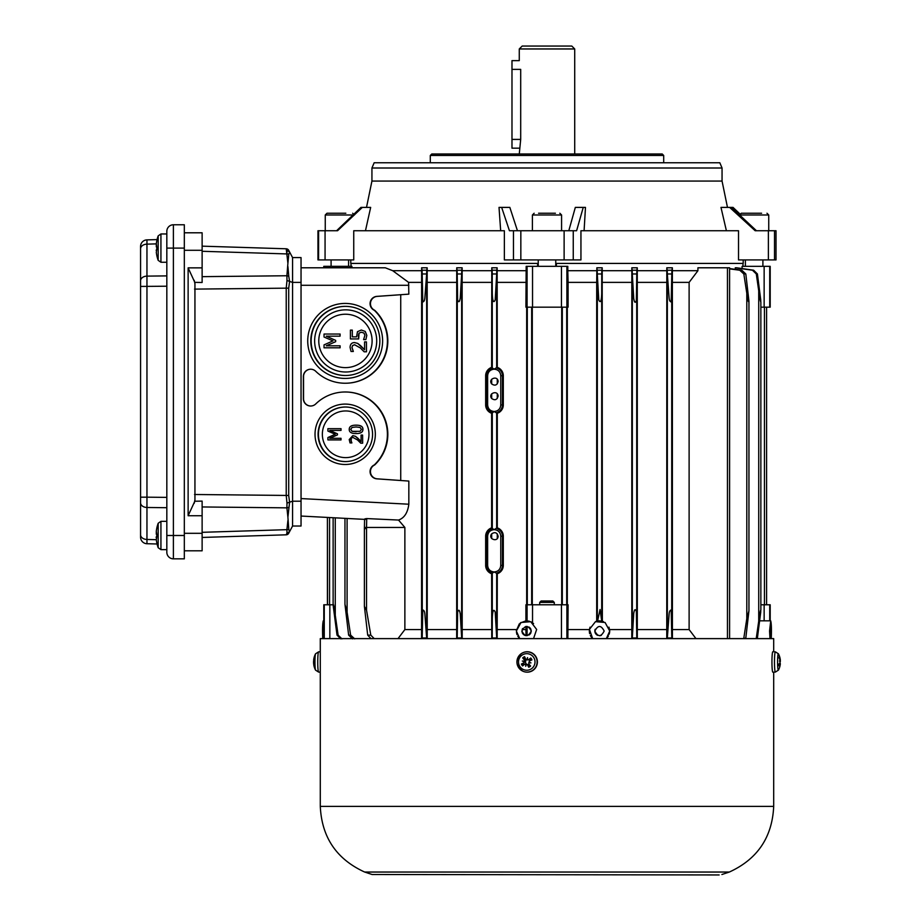 <?xml version="1.0" encoding="UTF-8"?>
<svg xmlns="http://www.w3.org/2000/svg" width="921" height="921" viewBox="0 0 921 921"><rect width="100%" height="100%" fill="white"/><g stroke="black" fill="none" stroke-linecap="round" stroke-linejoin="round"><path stroke-width="1.38" d="M537.611 266.33L537.611 263.418L351.005 263.418L351.005 266.33M742.982 263.418L742.982 266.33L742.982 263.418L556.388 263.418L556.388 266.33M527.088 266.33L527.088 307.177L525.903 307.177L526.179 266.33L567.808 266.33L567.808 270.705L596.843 270.705L596.843 267.792L602.207 267.792L602.207 270.705L631.829 270.705L631.829 267.792L637.274 267.792L637.274 270.705L666.804 270.705L666.804 267.792L672.365 267.792L672.365 270.705L697.922 270.705L697.922 267.792L729.593 267.792L729.593 638.621M735.28 269.335L735.28 267.792L736.765 267.792L753.643 270.221L752.457 270.221L756.302 273.963L757.419 273.963L753.643 270.221M742.096 268.564L742.096 266.33L764.142 266.33L764.142 307.177L770.198 307.177L770.198 266.33L764.142 266.33M485.655 536.218L486.415 536.218L486.415 565.39C486.656 569.305 488.637 571.883 492.344 573.138L491.802 573.795A8.819 8.819 0 0 1 485.655 565.39L485.655 536.218A8.819 8.819 0 0 1 491.802 527.802L492.344 528.47C488.637 529.713 486.656 532.292 486.415 536.218L487.635 536.218C488.015 532.269 490.179 530.082 494.128 529.644L497.144 527.802A8.819 8.819 0 0 1 503.303 536.218L503.303 565.39A8.819 8.819 0 0 1 497.144 573.795L496.396 573.173C500.184 571.953 502.21 569.362 502.463 565.39L502.463 536.218C502.198 532.234 500.184 529.644 496.396 528.435M492.355 528.47L494.128 529.644C498.146 530.001 500.368 532.188 500.771 536.218L500.771 565.39L503.303 565.39M496.396 573.173L494.128 571.953L492.344 573.138M492.344 367.997L494.128 369.171L497.144 367.329A8.819 8.819 0 0 1 503.303 375.745L503.303 404.918A8.819 8.819 0 0 1 497.144 413.333L494.128 411.491L491.802 413.333A8.819 8.819 0 0 1 485.655 404.918L485.655 375.745A8.819 8.819 0 0 1 491.802 367.329L492.344 367.997C488.637 369.252 486.656 371.831 486.415 375.745L486.415 404.918C486.656 408.832 488.637 411.411 492.344 412.666M498.123 381.582C497.973 375.077 487.612 378.842 491.676 383.919C494.899 386.083 497.041 385.3 498.123 381.582M498.123 396.168C497.973 389.664 487.612 393.428 491.676 398.505C494.899 400.67 497.041 399.887 498.123 396.168M496.396 412.689C500.184 411.491 502.21 408.901 502.463 404.918L502.463 375.745C502.21 371.762 500.184 369.171 496.396 367.974M498.123 536.218C497.041 532.488 494.899 531.716 491.676 533.869C487.612 538.958 497.973 542.722 498.123 536.218M695.965 638.621L689.115 629.573L689.115 282.379L697.922 270.705M672.365 270.705L672.411 638.621M689.115 282.379L672.56 282.379M689.115 629.573L672.56 629.573M341.023 430.406L329.73 430.406L337.408 433.837L337.408 434.896L329.73 438.292L341.023 438.292L341.023 439.916L327.911 439.916L327.911 437.533L335.209 434.263L327.911 431.086L327.911 428.668L341.023 428.668L341.023 430.406L341.023 428.668M329.776 430.406L337.454 433.837L337.454 434.896L329.776 438.292M341.023 439.916L341.023 438.292M362.609 443.185L360.756 443.185L357.601 440.019L352.927 437.417L351.281 438.074L350.74 439.674L351.88 442.909L350.015 442.909L349.22 439.547L352.824 435.633L355.448 436.312L361.09 441.539L361.09 435.092L362.609 435.092L362.655 443.185L362.609 435.092M352.973 437.417L351.315 438.074L351.154 441.539M351.2 441.539L351.88 442.817M355.448 436.312L352.824 435.633M355.494 436.312L357.693 438.074M357.739 438.074L361.136 441.539M356.059 426.953L360.053 427.425L361.435 429.359L360.019 431.327L352.075 431.316L350.694 429.359L352.052 427.425L356.059 426.953L352.098 427.425L350.74 429.359L352.121 431.316L356.116 431.765M362.886 429.359C362.92 432.202 360.641 433.607 356.07 433.561C351.419 433.595 349.151 432.191 349.232 429.359C349.232 426.515 351.5 425.122 356.059 425.168L356.059 425.168C360.687 425.134 362.966 426.527 362.886 429.359L362.932 429.359C362.966 432.202 360.687 433.607 356.116 433.561L356.07 433.561M356.105 425.168C360.733 425.134 363.012 426.527 362.932 429.359M362.172 443.185L362.655 442.207M365.2 331.445L366.777 335.394L365.867 339.584L363.588 339.584L364.923 335.348L363.945 333.034L361.331 332.216L359.017 333.126L358.281 335.751L358.672 338.928L350.417 338.928L350.417 330.121L352.294 330.121L352.294 336.856L356.565 336.856L357.475 331.687L361.343 330.029L365.246 331.445L366.823 335.394L365.867 339.584M361.377 332.216L359.017 333.126M359.063 333.126L358.672 338.928M356.565 336.856L352.34 336.856L352.294 330.121M365.246 331.445L361.343 330.029M366.431 351.799L364.163 351.799L360.307 347.919L354.597 344.753L352.582 345.548L351.937 347.505L353.319 351.465L351.039 351.465L350.072 347.355C350.187 344.258 351.661 342.658 354.481 342.566L357.682 343.395L364.578 349.784L364.578 341.898L366.431 341.898L366.477 351.799L366.431 341.898M354.643 344.753L352.628 345.548L351.972 347.505L353.319 351.338M357.682 343.395L354.481 342.566M357.728 343.395L360.422 345.548M360.468 345.548L364.624 349.784M340.056 336.177L326.253 336.177L335.635 340.367L335.635 341.668L326.253 345.812L340.056 345.812L340.056 347.804L324.031 347.804L324.031 344.891L332.953 340.885L324.031 337.017L324.031 334.047L340.056 334.047L340.056 336.177L340.102 334.047M326.299 336.177L335.635 340.367M335.681 340.367L335.635 341.668M335.681 341.668L326.299 345.812M340.102 345.812L340.102 347.804M497.271 533.869L497.271 538.555L497.294 533.892M491.676 538.555L491.676 533.869M497.271 393.831L497.271 398.505L497.294 393.843M491.676 398.505L491.676 393.831M497.271 379.233L497.271 383.919M491.676 383.919L491.676 379.233M492.24 638L492.286 621.157C492.205 618.095 492.47 605.937 495.199 612.074L496.695 638L492.24 638L492.228 638.621M496.695 638.621L496.695 638M497.294 573.748L497.179 638.621M497.144 267.792L496.776 270.221L492.148 270.221L491.779 267.792L497.144 267.792L497.294 367.387M497.294 379.256L497.294 383.896M497.294 413.276L497.294 527.848M492.286 367.997L492.24 273.963L496.695 273.963L496.776 270.221M496.695 273.963L495.199 299.889C492.47 306.025 492.205 293.857 492.286 290.806M492.148 270.221L492.24 273.963M491.63 367.398L491.779 267.792M491.745 638.621L491.63 573.737M491.63 538.486L491.63 533.938M491.63 527.86L491.63 413.264M491.63 398.448L491.63 393.889M491.63 383.85L491.63 379.302M592.675 638.621L589.44 629.388L595.461 621.663L605.074 622.481L609.725 631.035L606.352 638.621M604.176 631.035C601.079 624.991 597.959 624.991 594.839 631.035C597.959 637.079 601.079 637.079 604.176 631.035M323.789 620.823L323.271 620.823C322.546 623.69 322.373 629.619 322.753 638.621M519.732 638.621L516.359 631.035L520.987 622.492L530.715 621.698L536.655 629.469L533.593 638.449M521.908 630.873L521.908 631.035C525.016 637.056 528.124 637.056 531.244 631.035C528.124 625.014 525.016 625.014 521.908 631.035L521.942 631.679M769.991 638.621L769.553 631.035L770.716 620.823C771.441 623.69 771.614 629.619 771.245 638.621M770.244 631.035L770.716 635.709L770.716 626.372L770.244 631.035M770.716 620.823L759.779 620.823L764.142 620.835L764.142 604.775L770.198 604.775L770.198 620.823M522.195 632.669L522.564 633.429M523.163 634.224L523.784 634.788M524.636 635.283L525.235 635.513M528.999 635.018L530.059 634.143M530.542 633.487L530.922 632.739M531.187 631.691L531.187 630.378M530.922 629.331L530.542 628.583M530.059 627.938L528.999 627.051M522.621 628.548L522.311 629.124M519.076 637.977L517.786 636.238M516.992 634.569L516.451 632.416M530.957 621.813L533.593 623.621M520.319 622.964L525.903 620.846L529.31 621.203M516.37 630.597L519.34 623.828M525.903 620.846L525.903 604.775L568.084 604.775L567.877 638.621M589.313 630.586L589.405 629.573L568.084 629.573M589.405 629.573L590.073 627.143M595.611 621.594L596.693 621.215L596.693 282.379L568.084 282.379L568.084 307.177L527.088 307.177M567.313 307.177L567.313 604.775M760.861 604.775L764.142 604.775M516.462 629.573L497.294 629.573M526.041 635.674L525.903 629.573L522.138 629.573M526.674 604.775L526.674 307.177M525.903 282.379L497.294 282.379M525.903 629.573L525.903 626.43M601.309 635.34A4.663 4.663 0 0 1 599.513 635.709M597.717 635.352A4.663 4.663 0 0 1 595.196 629.25M608.954 627.143L609.702 630.436M599.629 620.823L603.428 621.606M596.693 621.215L599.226 620.823M591.409 637.24L590.315 635.478M589.636 633.648L589.313 631.449M609.69 631.887L609.218 634.189M608.482 635.904L607.307 637.631M602.207 270.705L602.357 621.226M602.207 267.792L601.839 270.221L597.211 270.221L597.292 273.963L601.747 273.963L601.839 270.221M601.747 273.963L601.701 290.806C601.781 293.857 601.517 306.025 598.788 299.889L597.292 273.963M597.211 270.221L596.843 267.792M596.693 282.379L596.843 270.705M333.149 604.775L323.789 604.775L323.789 638.621M760.861 307.177L764.142 307.177M567.808 270.705L568.084 282.379M497.144 270.705L526.179 270.705M421.576 638.621L421.622 270.705L392.714 270.705L385.3 267.792L301.04 267.792L323.789 267.792L323.789 266.33L351.891 266.33L351.891 267.792M421.622 270.705L421.622 267.792L427.183 267.792L427.183 270.705L456.724 270.705L456.724 267.792L462.146 267.792L462.146 270.705L491.779 270.705M760.861 609.978L758.72 621.157C759.134 618.095 760.942 605.937 760.734 612.074L757.419 638L756.302 638L758.72 621.157L758.72 290.806L756.302 273.963M752.457 270.221L735.28 267.792M756.302 638L756.164 638.621M757.419 273.963L760.734 299.889C760.942 306.025 759.134 293.857 758.72 290.806L760.861 301.973L760.861 609.955M757.281 638.621L757.419 638M379.855 340.931A34.572 34.526 90 0 1 345.329 375.503A34.572 34.526 90 0 1 310.803 340.931A34.572 34.526 90 0 1 345.329 306.359A34.572 34.526 90 0 1 379.855 340.931M382.618 340.931A37.496 37.439 -90 0 0 326.448 308.454A37.496 37.439 -90 0 0 326.448 373.396A37.496 37.439 -90 0 0 382.618 340.931M421.427 629.573L404.872 629.573L404.872 527.457L398.54 520.054C404.319 518.016 407.738 512.744 408.832 504.213L408.832 481.073L376.839 478.839A7.299 7.287 90 0 1 374.294 464.932A42.308 42.251 -90 0 0 345.168 391.989A42.308 42.251 -90 0 0 315.719 403.962A7.299 7.287 90 0 1 303.366 398.724L303.366 376.493A7.299 7.287 90 0 1 315.719 371.267A42.308 42.251 -90 0 0 384.402 356.634A42.308 42.251 -90 0 0 374.294 310.285A7.299 7.287 90 0 1 376.839 296.378L408.832 294.144L408.59 282.379L421.427 282.379M375.331 434.298A30.197 30.151 -90 0 0 330.098 408.141A30.197 30.151 -90 0 0 330.098 460.442A30.197 30.151 -90 0 0 375.331 434.298M345.502 375.503A34.572 34.526 90 0 1 311.148 340.931A34.572 34.526 90 0 1 345.502 306.359M372.568 434.298A27.285 27.239 90 0 1 345.329 461.571A27.285 27.239 90 0 1 318.079 434.298A27.285 27.239 90 0 1 345.329 407.013A27.285 27.239 90 0 1 372.568 434.298M345.502 461.571A27.285 27.239 90 0 1 318.436 434.298A27.285 27.239 90 0 1 345.502 407.013M366.259 445.234A23.336 23.313 90 0 1 328.175 449.713A23.336 23.313 90 0 1 337.443 412.458A23.336 23.313 90 0 1 366.259 445.234M376.701 340.931A31.072 31.026 90 0 1 330.155 367.836A31.072 31.026 90 0 1 330.155 314.015A31.072 31.026 90 0 1 376.701 340.931M372.107 340.931A26.697 26.663 90 0 1 332.113 364.048A26.697 26.663 90 0 1 332.113 317.803A26.697 26.663 90 0 1 372.107 340.931M408.832 481.073L377.242 478.839A7.299 7.299 180 0 1 374.686 464.932A42.366 42.308 0 0 0 345.479 391.989L345.168 391.989M310.757 406.023A7.299 7.299 0 0 1 303.55 398.724L303.55 376.493A7.299 7.299 180 0 1 310.757 369.194M345.168 383.228L345.479 383.228A42.366 42.308 180 0 0 374.686 310.285A7.299 7.299 180 0 1 377.242 296.378L408.832 294.144M400.727 480.474L400.727 294.743M337.005 635.145L333.252 606.145C333.045 600.008 334.853 612.177 335.267 615.228L333.126 604.061L333.126 517.729L335.267 517.844L335.267 615.228L338.122 635.145L337.005 635.145L340.782 638.875M301.04 516.048L364.589 519.375M398.54 520.054L366.731 518.569C363.91 518.937 363.922 519.248 366.742 519.49M392.714 270.705L408.59 282.379M404.872 527.457L366.535 527.457L364.417 529.276A2.187 1.543 1.2 0 1 364.382 528.965A2.187 1.543 1.2 0 1 366.535 527.457L364.394 527.457L364.394 528.32M354.735 638.875L350.625 635.145L348.633 635.145L352.616 638.875M348.633 635.145L344.961 604.337L347.102 612.154L350.625 635.145M341.967 638.875L338.122 635.145M327.519 604.775L327.404 517.429L327.416 603.646M426.653 273.963L426.757 270.221L422.083 270.221L422.186 273.963L426.653 273.963L424.869 297.771C424.662 300.442 423.959 301.823 422.797 301.904L422.186 273.963M427.183 267.792L426.757 270.221M422.083 270.221L421.622 267.792M422.186 638L422.797 610.047C423.959 610.139 424.662 611.509 424.869 614.18L426.653 638L422.186 638L422.175 638.621M426.653 638.621L426.653 638M427.183 270.705L427.229 638.621M745.814 273.963L741.831 270.221L739.724 270.221L743.834 273.963L745.814 273.963L748.946 301.121C748.301 304.137 747.219 295.641 746.804 293.315L743.834 273.963M739.724 270.221L729.593 268.886M745.665 638.621L745.814 638L743.696 638.621M743.834 638L746.804 618.636L746.804 293.315M461.674 273.963L461.766 270.221L457.127 270.221L457.207 273.963L461.674 273.963L460.27 297.771C459.579 302.157 458.693 302.871 457.633 299.889L457.207 273.963M462.146 267.792L461.766 270.221M457.127 270.221L456.724 267.792M457.207 638L457.633 612.074C458.693 609.092 459.579 609.794 460.27 614.18L461.674 638L457.207 638L457.207 638.621M461.674 638.621L461.674 638M462.146 270.705L462.192 638.621M671.8 273.963L671.904 270.221L667.241 270.221L667.334 273.963L671.8 273.963L671.19 301.904C670.028 301.823 669.325 300.442 669.118 297.771L667.334 273.963M672.365 267.792L671.904 270.221M667.241 270.221L666.804 267.792M667.334 638L669.118 614.18C669.325 611.509 670.028 610.139 671.19 610.047L671.8 638L667.334 638L667.334 638.621M671.812 638.621L671.8 638M636.779 273.963L636.872 270.221L632.22 270.221L632.313 273.963L636.779 273.963L636.353 300.442C635.294 303.423 634.408 302.721 633.717 298.335L632.313 273.963M637.274 267.792L636.872 270.221M632.22 270.221L631.829 267.792M632.313 638L633.717 613.628C634.408 609.23 635.294 608.528 636.353 611.509L636.779 638L632.313 638L632.313 638.621M636.779 638.621L636.779 638M637.274 270.705L637.309 638.621M532.292 307.177L532.292 604.775M374.225 638.621L370.795 635.145L367.698 635.145L370.967 638.621M404.872 629.573L398.022 638.621M367.698 635.145L364.394 606.317L366.535 610.209L370.795 635.145M364.394 528.792L366.535 527.457L366.731 518.569M745.814 638L748.946 610.819L746.804 618.636M601.701 290.806L601.701 621.065L600.043 609.518L597.614 621.007M729.593 268.564L741.831 270.221M666.758 638.621L666.804 270.705M631.794 638.621L631.829 270.705M456.678 638.621L456.724 270.705M561.695 604.775L561.695 307.177M491.63 282.379L462.307 282.379M631.679 282.379L602.357 282.379M456.551 282.379L427.367 282.379M666.62 282.379L637.436 282.379M491.63 629.573L462.307 629.573M631.679 629.573L609.621 629.573M456.551 629.573L427.367 629.573M666.62 629.573L637.436 629.573M526.144 659.839A4.375 4.363 -90 0 0 525.891 663.546M523.934 664.536L523.37 663.488M519.271 48.963L574.716 48.963L571.791 46.05L522.195 46.05L519.271 48.963L519.271 60.636L511.984 60.636L511.984 69.386L520.699 69.386L520.699 139.416L519.271 154.003M372.096 874.501L719.14 874.95L372.096 874.501L364.647 872.037L729.351 872.037C757.465 859.166 772.247 837.281 773.698 806.382L320.289 806.382L320.289 638.621L773.698 638.621L773.698 651.78M301.04 257.592L292.579 257.592L292.579 526.018L301.04 526.018L301.04 257.592L292.579 257.592L288.699 250.328A2.913 2.913 0 0 0 286.224 248.785L287.905 263.337L286.903 275.747A2.913 2.049 8.4 0 1 288.78 276.404L287.916 266.514M288.699 250.328A2.913 2.913 0 0 0 286.224 248.785L202.125 246.16L286.224 248.785M292.579 526.018L289.482 531.797L286.984 533.052L286.903 529.667L286.984 533.052L289.482 531.797L288.78 529.299A2.913 2.049 -171.6 0 1 286.903 529.667L202.125 532.315M288.699 533.271A2.913 2.913 0 0 1 286.224 534.813A2.913 2.913 0 0 0 288.699 533.271L289.585 531.613M301.04 501.208L292.579 501.208L289.585 502.187L288.699 495.463L288.699 288.135L289.585 281.423L288.78 276.404M301.04 282.39L292.579 282.39L289.585 281.423M287.916 520.411L286.903 529.667M288.78 529.299L287.905 517.234L289.585 502.187M286.984 533.052L286.224 534.813L202.125 537.45M288.78 507.195A2.913 2.049 171.6 0 1 286.903 507.851L287.905 517.234M289.482 502.256L286.984 503.085L286.903 507.851L202.125 506.953M202.125 276.657L286.903 275.747L286.984 280.514L289.482 281.354M286.984 280.514L286.224 288.135L286.224 495.463L286.984 503.085M184.327 550.816L202.125 550.816L202.125 515.737L188.126 515.737L194.803 501.243A17.131 2.728 -81.3 0 1 194.941 499.758L194.941 283.841A17.131 2.728 -98.7 0 1 194.803 282.356L188.126 267.861L202.125 267.861L202.125 232.794L184.327 232.794M194.803 501.243L202.125 501.105L202.125 515.737M202.125 267.861L202.125 282.494L194.803 282.356M287.905 263.337L288.78 254.311A2.913 2.049 171.6 0 0 286.903 253.931L286.984 250.547L289.482 251.801L286.984 250.547M288.78 254.311L289.585 251.997M194.941 283.841L194.239 280.375M194.941 499.758L194.239 503.234M188.126 515.737L188.126 267.861M140.568 502.843L140.568 534.813L140.568 502.843A6.562 4.64 0 0 0 146.957 507.483L146.957 497.179L140.568 497.179L140.568 502.843M140.568 248.785L140.568 497.179L140.568 248.785A6.562 4.64 0 0 1 146.957 244.146L146.957 239.874L157.054 239.61L146.957 239.874A6.562 6.562 0 0 0 140.568 246.437L140.568 248.785M140.568 534.813L140.568 537.162A6.562 6.562 0 0 0 146.957 543.724L146.957 539.453A6.562 4.64 180 0 1 140.568 534.813M146.957 543.724L157.054 543.989M140.568 246.437A6.562 6.562 0 0 1 146.957 239.874M166.828 497.386L146.957 497.179L146.957 276.116A6.562 4.64 180 0 0 140.568 280.755M166.828 248.106L166.828 552.266A6.562 6.562 0 0 0 173.39 558.84L173.39 248.106L166.828 248.106L166.828 231.332A6.562 6.562 0 0 1 173.39 224.77A6.562 6.562 0 0 0 166.828 231.332M184.327 224.77L173.39 224.77L173.39 248.106L184.327 248.106L184.327 224.77M173.39 558.84L184.327 558.84L184.327 248.106M156.305 246.805L156.305 243.869A35.723 35.585 84.2 0 1 156.777 240.911L156.789 240.922A35.723 35.585 95.8 0 0 156.305 243.892L156.789 246.955A35.539 35.401 95.8 0 0 156.789 249.395L156.305 252.342A35.723 35.585 95.8 0 0 156.789 255.324L156.777 255.301M156.156 250.247L156.777 249.269M156.766 248.106A35.539 35.401 84.2 0 1 156.777 246.955M156.305 534.192L156.305 531.256A35.723 35.585 84.2 0 1 156.777 528.297L156.789 528.309A35.723 35.585 95.8 0 0 156.305 531.279L156.789 534.341A35.539 35.401 95.8 0 0 156.789 536.782L156.305 539.729A35.723 35.585 95.8 0 0 156.789 542.711L156.777 542.688M156.156 537.634L156.305 536.724M156.766 535.492A35.539 35.401 84.2 0 1 156.777 534.341M184.327 535.492L166.828 535.492L166.828 549.641L160.933 549.641L160.933 521.344L158.182 523.266L158.182 547.73L160.933 549.641L158.182 547.73A35.769 35.769 0 0 1 156.766 542.699M511.984 69.386L511.984 148.166L519.271 148.166M320.289 659.448A10.212 0.886 90 0 0 320.289 664.478M318.62 651.838L315.558 653.795A8.277 0.725 90 0 0 314.947 661.957A8.277 0.725 90 0 0 315.558 670.131L318.62 672.088A10.119 0.886 -90 0 1 317.745 661.957A10.119 0.886 -90 0 1 318.62 651.838L320.289 651.78M313.785 664.329L313.762 664.674A17.464 15.669 -22.1 0 0 314.003 666.021A17.464 15.669 -22.1 0 0 314.36 667.253L314.199 666.033A17.464 13.136 -178.1 0 1 313.647 663.845L313.566 662.694A17.315 1.957 169.3 0 0 313.796 662.901A17.315 5.169 8.9 0 1 313.554 662.222L313.589 661.117A17.464 7.264 -3.2 0 1 314.084 659.885L314.188 657.985A17.464 11.34 -169.1 0 0 313.67 659.839L313.693 659.701M523.174 652.598A10.212 10.177 90 0 1 537.404 661.957A10.212 10.177 90 0 1 523.174 671.328L522.99 671.248A10.119 10.085 -90 0 0 537.104 661.957A10.119 10.085 -90 0 0 521.539 653.461A10.119 10.085 -90 0 0 522.99 671.248C515.53 665.883 515.046 659.954 521.539 653.461L523.174 652.598M522.276 655.004A8.277 8.243 90 0 1 534.997 661.554A8.277 8.243 90 0 1 522.99 669.325A8.277 8.243 90 0 1 522.276 655.004M525.753 659.252L524.59 656.673A5.687 5.664 -90 0 0 522.702 657.893A17.464 2.659 48.2 0 0 524.475 660.081L523.888 662.809A17.464 2.141 156.2 0 0 521.378 664.041A5.687 5.664 -90 0 0 522.598 665.929L524.717 664.087L527.434 664.674A17.464 2.901 65.5 0 0 528.723 667.253L528.435 665.561A3.926 3.903 90 0 0 529.506 664.858L528.804 664.076L529.494 660.806L531.935 659.885A5.687 5.664 -90 0 0 530.715 657.985A17.464 2.521 139 0 0 528.47 659.839L525.787 659.39L524.832 657.214A5.1 5.077 90 0 0 523.128 658.319L522.702 657.893M526.847 659.597A17.315 4.421 -72.9 0 1 527.56 657.617A17.315 1.52 97.4 0 1 527.319 659.701M528.942 662.222A17.315 2.567 17.6 0 1 530.957 662.901L529.115 662.487L529.299 661.117A17.464 0.898 -24.6 0 0 531.935 659.885M530.957 662.901A17.315 3.189 -173.4 0 1 528.838 662.694L528.804 664.076L528.838 662.694M528.723 667.253A5.687 5.664 -90 0 0 530.611 666.033L528.712 663.845M526.328 664.329A17.315 1.577 106.6 0 1 525.695 666.309A17.315 4.467 -82.4 0 1 525.856 664.225M524.233 661.704A17.315 3.419 -164.1 0 1 522.299 661.025A17.315 2.798 8.3 0 1 524.337 661.232M523.128 658.319L524.256 659.056A3.926 3.903 90 0 1 525.327 658.365M522.299 661.025L524.958 661.531L523.301 663.523A3.926 3.903 90 0 0 523.991 664.605L522.598 665.929M521.378 664.041L523.301 663.523M528.527 666.712A5.1 5.077 90 0 0 530.231 665.607L529.506 664.858M530.473 660.403A3.926 3.903 90 0 0 529.771 659.321L530.715 657.985M525.695 666.309L526.536 663.983L528.435 665.561M527.56 657.617L527.399 659.943L525.787 659.39M529.771 659.321L527.399 659.943M523.991 664.605L526.536 663.983M524.256 659.056L524.958 661.531M772.351 653.38A10.212 0.886 -90 0 1 772.834 651.746L775.367 651.838A10.119 0.886 90 0 0 774.883 653.461A10.119 0.886 90 0 0 774.515 664.835A10.119 0.886 90 0 0 775.367 672.088L772.834 672.169A10.212 0.886 -90 0 1 771.982 664.87A10.212 0.886 -90 0 1 772.351 653.38M775.367 672.088L778.429 670.131A8.277 0.725 -90 0 1 777.646 664.95A8.277 0.725 -90 0 1 777.923 655.004A8.277 0.725 -90 0 1 778.429 653.795L775.367 651.838M779.707 659.263L780.087 659.252A17.464 15.933 178.9 0 0 779.258 656.673L779.097 657.893A17.464 12.871 13 0 1 779.972 660.081L779.684 661.29M780.248 659.597A17.315 16.002 -41.9 0 0 779.903 657.617A17.315 17.108 -145.6 0 1 780.294 659.701L779.868 659.735M780.041 662.303L780.398 661.117A17.464 7.264 3.2 0 0 779.995 660.058L780.352 660.023M780.271 664.317A17.464 13.136 178.1 0 0 780.34 663.845L779.983 662.625M780.145 664.329L780.225 664.674A17.464 15.669 22.1 0 1 779.983 666.021A17.464 15.669 22.1 0 1 779.627 667.253M780.029 661.232A17.315 2.475 -9.4 0 0 779.442 661.025A17.315 4.651 -168.2 0 1 780.018 661.704L779.926 662.809A17.464 7 172.3 0 1 778.982 664.041L779.085 665.929A17.464 11.605 2.3 0 0 779.995 664.087L780.168 664.225A17.315 16.578 -63.5 0 1 779.73 666.309A17.315 16.52 -162.3 0 0 780.202 664.329L780.225 664.674M779.028 664.029L780.248 664.225M539.694 604.775L539.694 602.415L554.292 602.415L554.292 604.775M539.694 602.415L541.134 600.987L552.853 600.987L554.292 602.415M350.786 259.918L350.786 263.418L538.244 263.418M555.743 263.418L743.201 263.418L743.201 259.918M663.696 155.465L662.245 154.003L431.742 154.003L430.291 155.465L663.696 155.465L663.696 162.752M669.199 162.752L374.168 162.752L371.934 168.002L722.052 168.002L719.819 162.752L669.199 162.752M352.985 214.984L325.251 214.984L325.251 230.734L336.591 230.734L360.951 207.398L362.333 207.398L337.547 230.734L325.067 230.734L325.067 259.918L353.745 259.918L353.745 230.734L504.363 230.734L504.363 259.918L580.944 259.918L580.944 230.734L738.515 230.734L738.515 259.918L776.023 259.918L776.023 230.734L774.526 230.734L774.526 259.918M568.798 230.734L575.326 207.398L583.246 207.398L576.604 230.734L509.44 230.734L501.657 207.398L509.843 207.398L517.452 230.734M774.526 230.734L755.162 230.734L729.639 207.398L731.481 207.398L756.452 230.734M739.908 213.937L733.035 207.398L731.481 207.398M729.639 207.398L720.982 207.398L726.393 230.734M501.657 207.398L499.021 207.398L500.667 230.734M365.464 230.734L370.668 207.398L362.333 207.398M722.052 168.002L722.052 181.069L371.934 181.069L366.512 207.398M583.246 207.398L585.48 207.398L584.087 230.734M318.597 259.918L317.964 259.918L317.964 230.734L325.067 230.734M318.597 230.734L318.574 259.918L325.067 259.918M564.124 230.734L564.124 259.918M345.836 213.235L327.001 213.235L345.836 213.235M761.598 213.235L741.313 213.235L761.598 213.235M555.409 213.235L538.578 213.235M543.068 213.235L551.483 213.235M485.655 565.39L487.635 565.39L487.635 536.218M500.771 565.39C500.368 569.408 498.146 571.596 494.128 571.953C490.179 571.527 488.015 569.339 487.635 565.39M487.635 404.918L487.635 375.745C488.015 371.796 490.179 369.609 494.128 369.171C498.146 369.528 500.368 371.727 500.771 375.745L500.771 404.918C500.368 408.936 498.146 411.123 494.128 411.491C490.179 411.054 488.015 408.866 487.635 404.918L485.655 404.918M487.635 375.745L485.655 375.745M503.303 375.745L500.771 375.745M500.771 404.918L503.303 404.918M503.303 536.218L500.771 536.218M727.452 638.621L727.452 267.792M496.661 628.79L496.661 573.138M496.661 367.997L496.661 283.161M496.661 528.47L496.661 412.666M492.286 528.47L492.286 412.666M492.286 621.157L492.286 573.138M769.726 620.823L769.726 604.775M532.534 622.746L532.534 604.775M527.088 620.835L527.088 604.775M597.326 621.065L597.326 283.161M329.845 638.621L329.845 604.775M324.261 638.621L324.261 604.775M566.899 638.621L566.899 604.775M527.088 635.674L527.088 626.407M561.453 638.621L561.453 604.775M527.296 604.775L527.296 307.177M531.67 604.775L531.67 307.177M769.726 266.33L769.726 307.177M532.534 266.33L532.534 307.177M561.453 266.33L561.453 307.177M566.899 266.33L566.899 307.177M329.845 266.33L329.845 267.792M324.261 266.33L324.261 267.792M764.442 604.775L764.442 307.177M408.832 504.213L301.04 498.572M301.04 285.291L408.832 285.291M347.102 612.154L347.102 518.465M329.557 604.775L329.557 517.544M426.642 633.947L426.642 278.004M461.651 631.369L461.651 280.594M671.72 616.137L671.72 295.825M636.71 618.083L636.71 293.88M566.691 604.775L566.691 307.177M366.535 610.209L366.535 527.457M422.267 616.137L422.267 295.825M667.345 633.947L667.345 278.004M457.277 618.636L457.277 293.315M632.336 630.804L632.336 281.147M562.317 604.775L562.317 307.177M288.699 288.135L194.538 289.113M288.699 495.463L194.538 494.496M202.125 251.283L286.903 253.931M202.125 250.293L184.327 250.293M202.125 533.305L184.327 533.305M156.305 539.706L146.957 539.453L146.957 507.483L166.828 507.701M166.828 275.897L146.957 276.116L146.957 244.146L156.305 243.869M140.568 286.431L166.828 286.212M156.766 240.899A35.769 35.769 0 0 1 158.182 235.88L158.182 260.344L160.933 262.255L160.933 233.957L158.182 235.88L160.933 233.957L166.828 233.957M520.699 139.416L511.984 139.416M523.047 665.526A5.1 5.077 90 0 1 521.954 663.811M530.3 658.4A5.1 5.077 90 0 1 531.405 660.115M527.434 664.674L528.078 664.536M524.475 660.081L525.074 659.85M768.379 230.734L768.379 259.918M513.458 230.734L513.458 259.918M573.253 230.734L573.253 259.918M520.837 230.734L520.837 259.918M739.678 214.984L768.736 214.984L766.986 213.235M534.157 213.235L532.407 214.984L561.58 214.984L559.83 213.235M766.583 604.775L766.583 307.177M364.417 527.457L364.601 519.087M344.961 604.084L344.961 518.35M364.394 606.317L364.394 529.161M364.382 528.965L364.394 527.457M748.946 610.565L748.946 301.121M574.716 48.963L574.716 154.003M721.891 874.501L729.351 872.037M320.289 806.382C321.74 837.281 336.522 859.166 364.647 872.037M773.698 806.382L773.698 672.146M156.766 255.313A35.769 35.769 0 0 0 158.182 260.344M166.828 262.255L160.933 262.255M158.182 523.266A35.769 35.769 0 0 0 156.766 528.286M166.828 521.344L160.933 521.344M318.62 672.088L320.289 672.146M315.558 653.795A17.511 17.511 0 0 0 313.647 660.012L313.992 660.058M314.003 666.021A17.511 17.511 0 0 0 315.558 670.131M314.176 665.952L314.349 667.218M314.176 658.055L314.073 659.931M778.429 670.131A17.511 17.511 0 0 0 779.983 666.021M780.34 660.012A17.511 17.511 0 0 0 778.429 653.795M779.131 658.055L779.281 656.915M779.12 665.791L779.016 663.949M780.11 663.903L779.178 663.822M430.291 155.465L430.291 162.752M722.052 181.069L727.475 207.398M371.934 168.002L371.934 181.069M331.088 259.918L331.088 266.33M348.599 259.918L348.599 266.33M354.435 214.984L352.674 213.235M325.251 214.984L327.001 213.235M745.388 259.918L745.388 266.33M762.899 259.918L762.899 266.33M739.563 214.984L741.313 213.235M768.736 214.984L768.736 230.734M538.244 259.918L538.244 266.33M555.743 259.918L555.743 266.33M532.407 214.984L532.407 230.734M561.58 214.984L561.58 230.734"/></g></svg>

